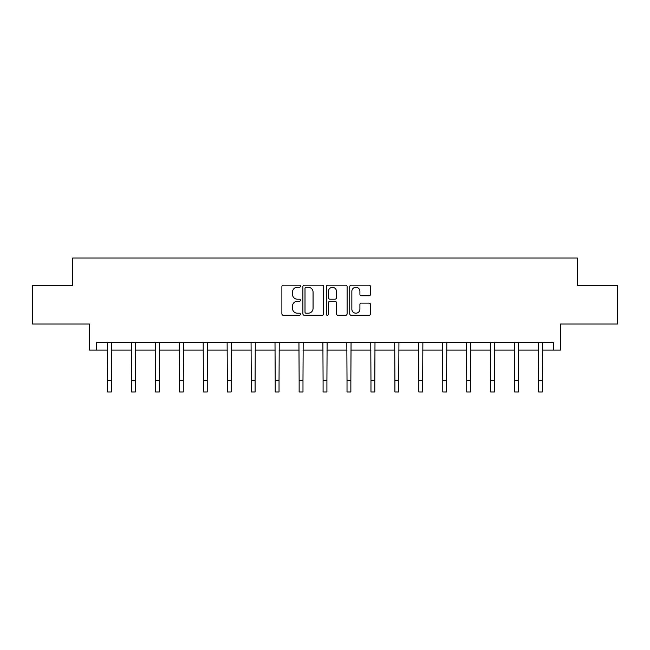 <?xml version="1.0" encoding="UTF-8"?>
<svg xmlns="http://www.w3.org/2000/svg" width="650" height="650" viewBox="0 0 650 650"><rect width="100%" height="100%" fill="white"/><g stroke="black" fill="none" stroke-linecap="round" stroke-linejoin="round"><path stroke-width="0.97" d="M300.446 286.227A1.056 1.056 0 0 0 299.39 285.179L283.384 285.179A1.503 1.503 0 0 0 281.881 286.683L281.881 313.796A1.503 1.503 0 0 0 283.384 315.299L299.39 315.299A1.056 1.056 0 0 0 300.446 314.251A1.056 1.056 0 0 0 299.39 313.194L297.318 313.194A4.818 4.818 0 0 1 292.5 308.376L292.5 306.118A4.818 4.818 0 0 1 297.318 301.291L299.39 301.291A1.056 1.056 0 0 0 300.446 300.235A1.056 1.056 0 0 0 299.39 299.187L297.318 299.187A4.818 4.818 0 0 1 292.5 294.361L292.5 292.102A4.818 4.818 0 0 1 297.318 287.284L299.39 287.284A1.056 1.056 0 0 0 300.446 286.227M96.574 350.114L96.574 342.444L553.426 342.444L553.426 350.114L560.414 350.114L560.414 324.025L617.5 324.025L617.5 285.659L577.371 285.659L577.371 258.034L72.629 258.034L72.629 285.659L32.5 285.659L32.5 324.025L89.586 324.025L89.586 350.114L107.624 350.114M369.021 295.799A1.503 1.503 0 0 0 370.533 294.287L370.533 286.683A1.503 1.503 0 0 0 369.021 285.179L351.252 285.179A1.503 1.503 0 0 0 349.741 286.683L349.741 313.796A1.503 1.503 0 0 0 351.252 315.299L369.021 315.299A1.503 1.503 0 0 0 370.533 313.796L370.533 304.606A1.503 1.503 0 0 0 369.021 303.103L361.416 303.103A1.503 1.503 0 0 0 359.913 304.606L359.913 309.164A4.03 4.03 0 0 1 355.883 313.194A4.03 4.03 0 0 1 351.853 309.164L351.853 291.314A4.03 4.03 0 0 1 355.883 287.284A4.03 4.03 0 0 1 359.913 291.314L359.913 294.287A1.503 1.503 0 0 0 361.416 295.799L369.021 295.799M323.684 286.683A1.503 1.503 0 0 0 322.173 285.179L304.403 285.179A1.503 1.503 0 0 0 302.892 286.683L302.892 313.796A1.503 1.503 0 0 0 304.403 315.299L322.173 315.299A1.503 1.503 0 0 0 323.684 313.796L323.684 286.683M327.827 285.179L345.597 285.179A1.503 1.503 0 0 1 347.108 286.683L347.108 313.796A1.503 1.503 0 0 1 345.597 315.299L337.992 315.299A1.503 1.503 0 0 1 336.489 313.796L336.489 302.803A1.503 1.503 0 0 0 334.977 301.291L329.932 301.291A1.503 1.503 0 0 0 328.429 302.803L328.429 314.251A1.056 1.056 0 0 1 327.373 315.299A1.056 1.056 0 0 1 326.316 314.251L326.316 286.683A1.503 1.503 0 0 1 327.827 285.179M111.459 350.114L131.56 350.114M135.395 350.114L155.504 350.114M159.339 350.114L179.441 350.114M183.276 350.114L203.377 350.114M207.22 350.114L227.321 350.114M231.156 350.114L251.257 350.114M255.101 350.114L275.202 350.114M279.037 350.114L299.138 350.114M302.981 350.114L323.082 350.114M326.918 350.114L347.019 350.114M350.862 350.114L370.963 350.114M374.798 350.114L394.899 350.114M398.743 350.114L418.844 350.114M422.679 350.114L442.78 350.114M446.623 350.114L466.724 350.114M470.559 350.114L490.661 350.114M494.496 350.114L514.605 350.114M518.44 350.114L538.541 350.114M542.376 350.114L553.426 350.114M306.061 287.284A1.056 1.056 0 0 0 305.004 288.34L305.004 312.138A1.056 1.056 0 0 0 306.061 313.194L308.238 313.194A4.818 4.818 0 0 0 313.064 308.376L313.064 292.102A4.818 4.818 0 0 0 308.238 287.284L306.061 287.284M336.489 291.387A4.03 4.03 0 0 0 332.459 287.357A4.03 4.03 0 0 0 328.429 291.387L328.429 297.676A1.503 1.503 0 0 0 329.932 299.187L334.977 299.187A1.503 1.503 0 0 0 336.489 297.676L336.489 291.387M107.429 342.444L107.624 380.453L111.459 380.453L111.654 342.444M107.624 380.453L107.624 391.966L111.459 391.966L111.459 380.453M131.365 342.444L131.56 380.453L135.395 380.453L135.59 342.444M131.56 380.453L131.56 391.966L135.395 391.966L135.395 380.453M155.309 342.444L155.504 380.453L159.339 380.453L159.534 342.444M155.504 380.453L155.504 391.966L159.339 391.966L159.339 380.453M179.246 342.444L179.441 380.453L183.276 380.453L183.471 342.444M179.441 380.453L179.441 391.966L183.276 391.966L183.276 380.453M203.19 342.444L203.377 380.453L207.22 380.453L207.415 342.444M203.377 380.453L203.377 391.966L207.22 391.966L207.22 380.453M227.126 342.444L227.321 380.453L231.156 380.453L231.351 342.444M227.321 380.453L227.321 391.966L231.156 391.966L231.156 380.453M251.062 342.444L251.257 380.453L255.101 380.453L255.296 342.444M251.257 380.453L251.257 391.966L255.101 391.966L255.101 380.453M275.007 342.444L275.202 380.453L279.037 380.453L279.232 342.444M275.202 380.453L275.202 391.966L279.037 391.966L279.037 380.453M298.943 342.444L299.138 380.453L302.981 380.453L303.176 342.444M299.138 380.453L299.138 391.966L302.981 391.966L302.981 380.453M322.887 342.444L323.082 380.453L326.918 380.453L327.113 342.444M323.082 380.453L323.082 391.966L326.918 391.966L326.918 380.453M346.824 342.444L347.019 380.453L350.862 380.453L351.057 342.444M347.019 380.453L347.019 391.966L350.862 391.966L350.862 380.453M370.768 342.444L370.963 380.453L374.798 380.453L374.993 342.444M370.963 380.453L370.963 391.966L374.798 391.966L374.798 380.453M394.704 342.444L394.899 380.453L398.743 380.453L398.938 342.444M394.899 380.453L394.899 391.966L398.743 391.966L398.743 380.453M418.649 342.444L418.844 380.453L422.679 380.453L422.874 342.444M418.844 380.453L418.844 391.966L422.679 391.966L422.679 380.453M442.585 342.444L442.78 380.453L446.623 380.453L446.81 342.444M442.78 380.453L442.78 391.966L446.623 391.966L446.623 380.453M466.529 342.444L466.724 380.453L470.559 380.453L470.754 342.444M466.724 380.453L466.724 391.966L470.559 391.966L470.559 380.453M490.466 342.444L490.661 380.453L494.496 380.453L494.691 342.444M490.661 380.453L490.661 391.966L494.496 391.966L494.496 380.453M514.41 342.444L514.605 380.453L518.44 380.453L518.635 342.444M514.605 380.453L514.605 391.966L518.44 391.966L518.44 380.453M538.346 342.444L538.541 380.453L542.376 380.453L542.571 342.444M538.541 380.453L538.541 391.966L542.376 391.966L542.376 380.453"/></g></svg>
